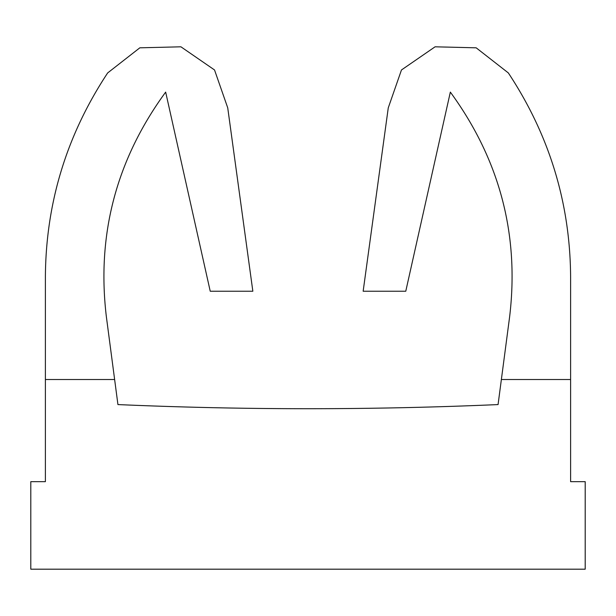 <?xml version="1.0" encoding="UTF-8"?>
<svg xmlns="http://www.w3.org/2000/svg" width="616" height="616" viewBox="0 0 616 616"><rect width="100%" height="100%" fill="white"/><g stroke="black" fill="none" stroke-linecap="round" stroke-linejoin="round"><path stroke-width="0.92" d="M114.63 379.525L117.933 404.581A4376.842 4376.842 0 0 0 498.067 404.581L501.37 379.525L570.608 379.525L570.608 276.769L570.608 481.658L585.2 481.658L585.2 569.192L30.8 569.192L30.8 481.658L45.392 481.658L45.392 379.525L114.63 379.525L106.368 316.755C96.55 234.565 116.316 159.675 165.658 92.1C116.316 159.675 96.55 234.565 106.368 316.755C96.55 234.565 116.316 159.675 165.658 92.1L210.233 291.229L252.845 291.229L227.735 107.854L214.53 69.962L180.919 46.808L139.824 47.817L107.661 72.934L139.824 47.817L180.919 46.808L214.53 69.962L227.735 107.854L214.53 69.962L180.919 46.808L139.824 47.817L107.661 72.934C66.62 135.066 45.861 203.01 45.392 276.769L45.392 379.525M570.608 379.525L570.608 276.769C570.139 203.01 549.38 135.066 508.339 72.934C549.38 135.066 570.139 203.01 570.608 276.769M508.339 72.934L476.176 47.817L435.081 46.808L401.47 69.962L388.265 107.854L401.47 69.962L435.081 46.808L476.176 47.817L508.339 72.934L476.176 47.817L435.081 46.808L401.47 69.962L388.265 107.854L363.155 291.229L405.767 291.229L450.342 92.1C499.684 159.675 519.45 234.565 509.632 316.755C519.45 234.565 499.684 159.675 450.342 92.1C499.684 159.675 519.45 234.565 509.632 316.755L501.37 379.525"/></g></svg>
